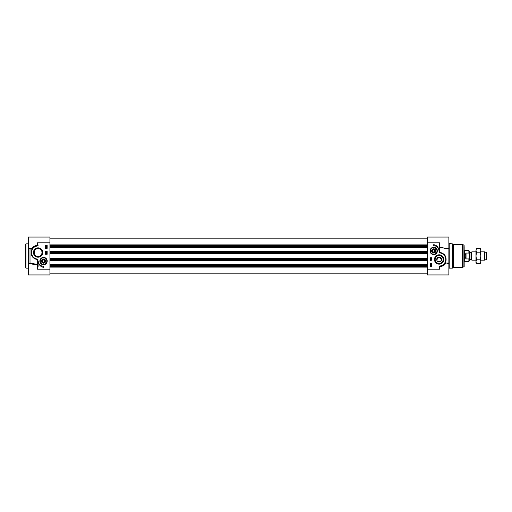 <?xml version="1.0" encoding="UTF-8"?>
<svg xmlns="http://www.w3.org/2000/svg" width="512" height="512" viewBox="0 0 512 512"><rect width="100%" height="100%" fill="white"/><g stroke="black" fill="none" stroke-linecap="round" stroke-linejoin="round"><path stroke-width="0.77" d="M475.974 250.285L476.563 248.378L475.974 250.285L476.563 252.186L475.974 256L475.974 250.285M476.563 263.622L475.974 262.605L475.974 256L476.563 259.814L475.974 261.715L476.563 263.622L480.25 263.622L480.838 261.715L480.25 263.622M480.25 248.378L480.838 249.395L480.838 261.715L480.25 259.814L480.838 256L480.25 252.186L480.838 250.285L480.25 248.378L476.563 248.378M476.563 259.814L480.25 259.814M476.563 252.186L480.25 252.186M427.322 264.41L49.926 264.41M427.322 260.794L49.926 260.794M427.322 251.206L49.926 251.206M427.322 247.59L49.926 247.59M471.296 259.475L469.997 259.475L469.997 252.525L471.296 252.525L471.539 259.616L471.859 251.827L471.859 260.173L475.974 260.173M469.722 256L469.997 259.475M469.722 255.437L469.722 251.45L468.883 250.611L468.883 253.069L469.722 255.437L468.883 258.931L469.722 256.563L469.722 260.55L468.883 261.389L468.883 258.931L466.035 258.931C464.89 256.979 464.89 255.021 466.035 253.069L468.883 253.069M466.035 258.931L466.035 253.069M468.883 250.611L464.851 250.611L464.851 261.389L468.883 261.389M464.16 250.438L464.55 250.438L464.55 261.562L464.16 261.562M480.838 251.827L484.493 251.827L484.493 260.173L480.838 260.173M484.493 251.827L486.4 252.525L486.4 259.475L484.493 260.173M437.51 261.286L440.736 261.306L441.568 259.475L438.906 257.056L436.736 259.846M431.795 250.925A1.92 1.92 0 0 1 433.926 249.018A1.92 1.92 0 0 1 435.59 251.341A1.92 1.92 0 0 1 431.795 250.925M433.158 252.57A1.734 1.734 0 0 1 432.576 249.619A1.734 1.734 0 0 1 435.424 250.592A1.734 1.734 0 0 1 433.158 252.57M434.509 251.834L433.331 252.064L432.538 251.162L432.928 250.022L434.106 249.786L434.899 250.694L434.509 251.834M431.616 250.925A2.106 2.106 0 0 0 434.771 252.749A2.106 2.106 0 0 0 434.771 249.107A2.106 2.106 0 0 0 431.616 250.925M437.19 250.925A3.475 3.475 0 0 0 433.715 247.45A3.475 3.475 0 0 0 430.24 250.925A3.475 3.475 0 0 0 433.715 254.4A3.475 3.475 0 0 0 437.19 250.925A3.475 3.475 0 0 0 433.715 247.45A3.475 3.475 0 0 0 430.24 250.925A3.475 3.475 0 0 0 433.715 254.4A3.475 3.475 0 0 0 437.19 250.925M447.859 248.531L448.87 248.531L448.87 237.062L427.322 237.062L427.322 274.938L448.87 274.938L448.87 263.526M431.136 264.992L431.136 265.318L430.662 264.992L431.136 264.992M431.251 264.992L431.136 265.44L430.458 264.864L431.251 264.992M430.726 265.734L431.315 266.259L430.726 265.734M430.65 265.792L431.245 266.323L430.65 265.792M430.419 265.587L430.982 265.53L431.546 266.464L430.982 266.528L430.419 265.587M431.462 259.866L430.675 260.122L430.413 259.738L431.462 259.866M430.4 259.168L431.482 259.469L430.4 259.168M431.098 258.592L431.098 258.918L430.624 258.592L431.098 258.592M431.213 258.592L431.098 259.046L430.419 258.464L431.213 258.592M430.989 264.461L430.56 264.25L431.418 264.25L430.989 264.461M430.458 264.25L430.989 263.91L431.52 264.25L430.989 264.589L430.458 264.25M431.84 263.648L431.84 266.771L430.106 266.771L430.106 263.648L431.84 263.648M430.106 260.864L430.106 257.734L431.84 257.734L431.84 260.864L430.106 260.864M433.715 245.715L433.715 244.672A6.048 6.048 0 0 1 438.886 250.272A5.21 5.21 0 0 0 433.715 245.715M464.16 246.618L464.16 265.382M464.16 256L464.16 266.682L462.029 267.469L462.029 244.531L453.549 244.531L453.549 267.469L452.346 268.16L452.346 243.84L448.87 243.488M435.162 259.475A3.974 3.974 0 0 1 439.136 255.501A3.974 3.974 0 0 1 443.117 259.475A3.974 3.974 0 0 1 439.136 263.45A3.974 3.974 0 0 1 435.162 259.475M434.464 259.475A4.672 4.672 0 0 0 441.472 263.52A4.672 4.672 0 0 0 441.472 255.43A4.672 4.672 0 0 0 434.464 259.475M439.162 266.816L439.834 269.203L439.501 266.778L439.162 266.816A0.672 0.672 0 0 1 439.763 266.067L439.795 266.406L441.395 266.048A6.95 6.95 0 0 0 440.422 252.646L439.526 252.429L439.834 242.797L439.136 245.619L439.488 245.619M430.042 250.925A3.674 3.674 0 0 0 435.552 254.112A3.674 3.674 0 0 0 435.552 247.744A3.674 3.674 0 0 0 430.042 250.925M448.87 248.531L448.87 256M447.603 248.531L439.488 247.328L448.87 248.954L448.87 248.474L448.87 263.046L445.075 263.085A0.346 0.339 -148.7 0 0 445.376 263.61L445.203 263.13C447.258 257.331 445.408 253.709 439.667 252.269L439.834 247.066L444.845 248.326M439.136 245.619L439.136 250.752L439.488 250.752M439.136 250.752L439.533 252.429M439.277 252.576L440.358 252.986L440.422 252.646C445.485 254.342 447.04 257.824 445.075 263.085L445.018 263.181M440.358 252.986A6.605 6.605 0 0 1 441.267 265.722L441.382 266.054M427.322 269.203L439.834 269.203L439.501 266.778A0.339 0.339 0 0 1 439.795 266.406L439.834 266.88C443.046 266.035 444.89 264.941 445.376 263.61L445.805 263.558M444.563 263.821L443.654 264.755M442.387 265.619L441.395 266.048M447.597 263.469L448.87 263.469M441.568 259.475A2.432 2.432 0 0 1 439.136 261.907A2.432 2.432 0 0 1 436.704 259.475A2.432 2.432 0 0 1 439.136 257.043A2.432 2.432 0 0 1 441.568 259.475M430.272 251.379L430.259 250.579M41.824 260.192A1.92 1.92 0 0 1 44.762 259.597A1.92 1.92 0 0 1 44.704 262.598A1.92 1.92 0 0 1 41.824 260.192M41.958 261.805A1.734 1.734 0 0 1 43.686 259.341A1.734 1.734 0 0 1 44.954 262.074A1.734 1.734 0 0 1 41.958 261.805M43.424 262.272L42.438 261.581L42.547 260.384L43.635 259.872L44.621 260.57L44.518 261.766L43.424 262.272M41.664 260.109A2.106 2.106 0 0 0 43.635 263.174A2.106 2.106 0 0 0 45.299 259.936A2.106 2.106 0 0 0 41.664 260.109M46.624 262.662A3.475 3.475 0 0 0 45.12 257.984A3.475 3.475 0 0 0 40.442 259.482A3.475 3.475 0 0 0 41.939 264.16A3.475 3.475 0 0 0 46.624 262.662A3.475 3.475 0 0 0 45.12 257.984A3.475 3.475 0 0 0 40.442 259.482A3.475 3.475 0 0 0 41.939 264.16A3.475 3.475 0 0 0 46.624 262.662M49.926 269.203L49.926 237.062L28.378 237.062L28.378 274.938L49.926 274.938L49.926 269.203L37.414 269.203L38.112 266.381L37.76 266.381L37.414 269.203L37.587 264.538L37.414 264.934L28.378 263.488M46.112 247.008L46.112 246.682L46.586 247.008L46.112 247.008M45.997 247.008L46.112 246.56L46.79 247.136L45.997 247.008M46.528 246.266L45.933 245.741L46.528 246.266M46.598 246.208L46.003 245.677L46.598 246.208M46.829 246.413L46.266 246.47L45.702 245.536L46.266 245.472L46.829 246.413M45.786 252.134L46.573 251.878L46.835 252.262L45.786 252.134M46.848 252.832L45.766 252.531L46.848 252.832M46.157 253.408L46.157 253.082L46.624 253.408L46.157 253.408M46.035 253.408L46.157 252.954L46.829 253.536L46.035 253.408M46.259 247.539L46.688 247.75L45.837 247.75L46.259 247.539M46.79 247.75L46.259 248.09L45.728 247.75L46.259 247.411L46.79 247.75M45.408 248.352L45.408 245.229L47.149 245.229L47.149 248.352L45.408 248.352M47.149 251.136L47.149 254.266L45.408 254.266L45.408 251.136L47.149 251.136M43.533 266.285L43.533 267.328A6.048 6.048 0 0 1 38.362 261.728A5.21 5.21 0 0 0 43.533 266.285M42.086 252.525A3.974 3.974 0 0 1 38.112 256.499A3.974 3.974 0 0 1 34.131 252.525A3.974 3.974 0 0 1 38.112 248.55A3.974 3.974 0 0 1 42.086 252.525M42.784 252.525A4.672 4.672 0 0 0 35.776 248.48A4.672 4.672 0 0 0 35.776 256.57A4.672 4.672 0 0 0 42.784 252.525M38.086 245.184L37.414 242.797L37.747 245.222L38.086 245.184A0.672 0.672 0 0 1 37.485 245.933L37.453 245.594L35.853 245.952A6.95 6.95 0 0 0 36.826 259.354L37.722 259.571L37.76 266.381M47.206 261.075A3.674 3.674 0 0 0 41.696 257.888A3.674 3.674 0 0 0 41.696 264.256A3.674 3.674 0 0 0 47.206 261.075M38.112 248.55C43.168 248.275 43.347 256.602 38.112 256.499C32.87 256.602 33.056 248.275 38.112 248.55M25.6 256L25.6 267.814L25.946 268.16L25.946 243.84L25.6 244.186L25.6 256M38.112 266.381L38.112 261.248L37.76 261.248M38.112 261.248L37.722 259.571M37.971 259.424L36.89 259.014L36.826 259.354M36.89 259.014A6.605 6.605 0 0 1 35.981 246.278L35.866 245.946M49.926 242.797L37.414 242.797L37.747 245.222A0.339 0.339 0 0 1 37.453 245.594L37.414 245.12C34.202 245.965 32.358 247.059 31.878 248.39L32.173 248.915A0.346 0.339 31.3 0 0 31.878 248.39L29.549 248.531M28.941 248.512L30.003 249.018L32.045 248.87C29.99 254.669 31.84 258.291 37.587 259.731L37.587 264.538L30.01 262.982L28.941 263.488M35.61 259.008L33.517 257.741M31.962 255.763L31.2 253.267M31.213 251.654L32.23 248.819M32.685 248.186L33.594 247.245L32.685 248.186M37.446 245.606L35.853 245.952M31.885 248.39L32.595 248.294M30.01 249.018L30.01 262.982M427.322 267.91L49.926 267.91M427.322 266.592L49.926 266.592M427.322 266.003L49.926 266.003M427.322 265.677L49.926 265.677M427.322 265.331L49.926 265.331M427.322 264.55L49.926 264.55M427.322 260.659L49.926 260.659M427.322 259.872L49.926 259.872M427.322 259.533L49.926 259.533M427.322 259.2L49.926 259.2M427.322 258.406L49.926 258.406M427.322 253.594L49.926 253.594M427.322 252.8L49.926 252.8M427.322 252.467L49.926 252.467M427.322 252.128L49.926 252.128M427.322 251.341L49.926 251.341M427.322 247.45L49.926 247.45M427.322 246.669L49.926 246.669M427.322 246.323L49.926 246.323M427.322 245.997L49.926 245.997M427.322 245.408L49.926 245.408M427.322 244.09L49.926 244.09M430.451 250.925A3.264 3.264 0 0 0 433.715 254.195A3.264 3.264 0 0 0 436.986 250.925A3.264 3.264 0 0 0 433.715 247.661A3.264 3.264 0 0 0 430.451 250.925M441.267 265.722L439.763 266.067M427.322 242.797L439.834 242.797L439.834 247.066M448.87 268.512L449.216 268.16L449.216 243.84M463.904 267.014L463.904 244.986L462.394 244.582L462.394 267.418M40.627 259.578A3.264 3.264 0 0 0 42.035 263.981A3.264 3.264 0 0 0 46.438 262.566A3.264 3.264 0 0 0 45.03 258.17A3.264 3.264 0 0 0 40.627 259.578M35.981 246.278L37.485 245.933M25.946 243.84L28.032 243.84L28.032 268.16L25.946 268.16M49.926 273.843L427.322 273.843M49.926 238.157L427.322 238.157M471.539 259.616L471.859 260.173M471.859 251.827L475.974 251.827M449.216 268.16L452.346 268.16M453.549 244.531L452.346 243.84M453.549 267.469L462.029 267.469M462.394 244.582L462.029 244.531M463.904 244.986L464.16 245.318M34.874 246.374L33.869 246.374M28.032 243.84L28.378 243.488M28.032 268.16L28.378 268.512M28.992 248.512L29.645 248.531L28.992 248.512M29.555 248.531L28.378 248.531"/></g></svg>
